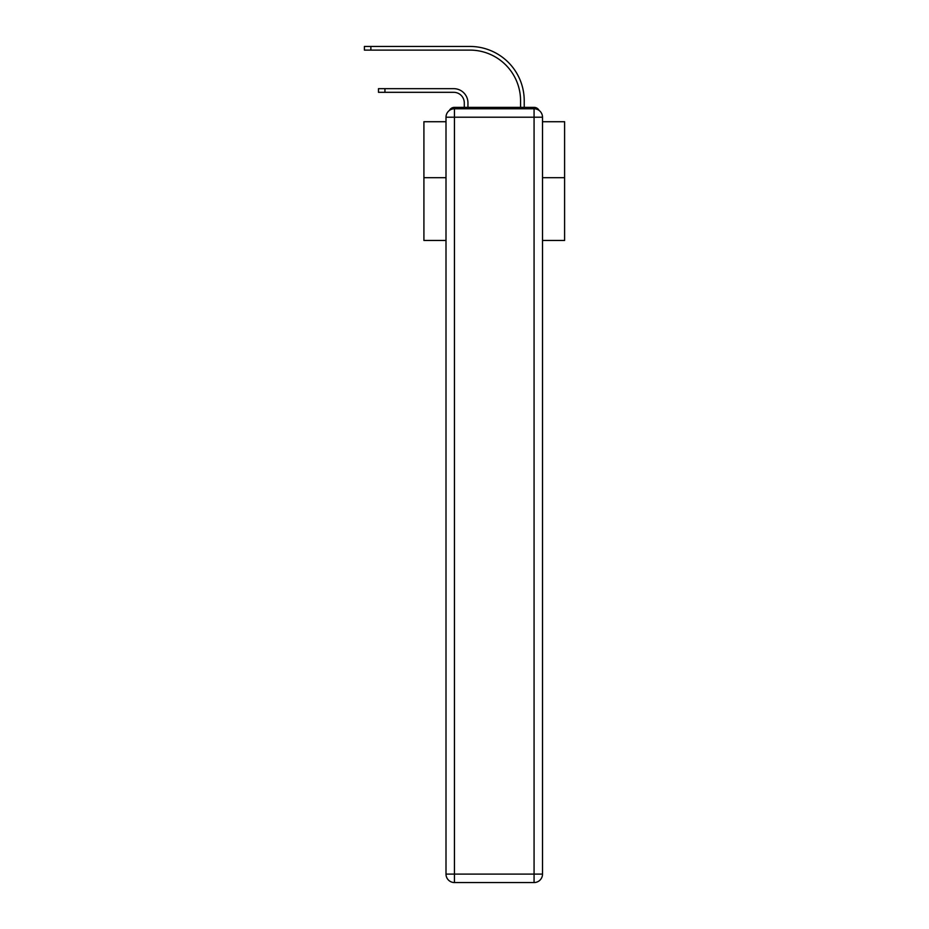 <?xml version="1.0" encoding="UTF-8"?>
<svg xmlns="http://www.w3.org/2000/svg" width="929" height="929" viewBox="0 0 929 929"><rect width="100%" height="100%" fill="white"/><g stroke="black" fill="none" stroke-linecap="round" stroke-linejoin="round"><path stroke-width="1.39" d="M542.513 240.46L564.6 240.46L564.6 121.722L542.513 121.722M446.001 177.706L423.914 177.706L423.914 121.722L446.001 121.722M423.914 177.706L423.914 240.46L446.001 240.46M539.075 110.412A5.632 5.632 0 0 0 534.07 107.369L454.444 107.369A5.632 5.632 0 0 0 449.439 110.412M564.6 177.706L542.513 177.706M454.444 107.369L464.291 107.369L464.291 102.864A10.556 10.556 0 0 0 453.735 92.319A10.556 10.556 0 0 1 464.291 102.864A10.556 10.556 0 0 0 453.735 92.319A10.556 10.556 0 0 1 464.291 102.864A10.556 10.556 0 0 0 453.735 92.319A10.556 10.556 0 0 1 464.291 102.864A10.556 10.556 0 0 0 453.735 92.319A10.556 10.556 0 0 1 464.291 102.864A10.556 10.556 0 0 0 453.735 92.319A10.556 10.556 0 0 1 464.291 102.864A10.556 10.556 0 0 0 453.735 92.319A10.556 10.556 0 0 1 464.291 102.864A10.556 10.556 0 0 0 453.735 92.319A10.556 10.556 0 0 1 464.291 102.864A10.556 10.556 0 0 0 453.735 92.319A10.556 10.556 0 0 1 464.291 102.864A10.556 10.556 0 0 0 453.735 92.319A10.556 10.556 0 0 1 464.291 102.864A10.556 10.556 0 0 0 453.735 92.319A10.556 10.556 0 0 1 464.291 102.864A10.556 10.556 0 0 0 453.735 92.319A10.556 10.556 0 0 1 464.291 102.864A10.556 10.556 0 0 0 453.735 92.319A10.556 10.556 0 0 1 464.291 102.864A10.556 10.556 0 0 0 453.735 92.319A10.556 10.556 0 0 1 464.291 102.864A10.556 10.556 0 0 0 453.735 92.319A10.556 10.556 0 0 1 464.291 102.864A10.556 10.556 0 0 0 453.735 92.319A10.556 10.556 0 0 1 464.291 102.864A10.556 10.556 0 0 0 453.735 92.319A10.556 10.556 0 0 1 464.291 102.864A10.556 10.556 0 0 0 453.735 92.319A10.556 10.556 0 0 1 464.291 102.864A10.556 10.556 0 0 0 453.735 92.319A10.556 10.556 0 0 1 464.291 102.864A10.556 10.556 0 0 0 453.735 92.319A10.556 10.556 0 0 1 464.291 102.864A10.556 10.556 0 0 0 453.735 92.319A10.556 10.556 0 0 1 464.291 102.864A10.556 10.556 0 0 0 453.735 92.319A10.556 10.556 0 0 1 464.291 102.864A10.556 10.556 0 0 0 453.735 92.319L378.475 92.319L378.475 88.661L384.943 88.661L384.943 92.319M384.943 88.661L453.735 88.661A14.214 14.214 0 0 1 467.949 102.864L467.949 107.369L467.949 102.864L467.949 107.369L467.949 102.864L467.949 107.369L467.949 102.864L467.949 107.369L467.949 102.864L467.949 107.369L467.949 102.864L467.949 107.369L467.949 102.864L467.949 107.369L467.949 102.864L467.949 107.369L467.949 102.864L467.949 107.369L467.949 102.864L467.949 107.369L467.949 102.864L467.949 107.369L467.949 102.864L467.949 107.369L467.949 102.864L467.949 107.369L467.949 102.864L467.949 107.369L467.949 102.864L467.949 107.369L467.949 102.864L467.949 107.369L467.949 102.864L467.949 107.369L467.949 102.864L467.949 107.369L467.949 102.864L467.949 107.369L467.949 102.864L467.949 107.369L467.949 102.864L467.949 107.369L467.949 102.864L467.949 107.369L472.304 107.369M516.199 107.369L520.565 107.369L520.565 100.75A50.642 50.642 0 0 0 469.911 50.108A50.642 50.642 0 0 1 520.565 100.75A50.642 50.642 0 0 0 469.911 50.108A50.642 50.642 0 0 1 520.565 100.75A50.642 50.642 0 0 0 469.911 50.108A50.642 50.642 0 0 1 520.565 100.75A50.642 50.642 0 0 0 469.911 50.108A50.642 50.642 0 0 1 520.565 100.75A50.642 50.642 0 0 0 469.911 50.108A50.642 50.642 0 0 1 520.565 100.75A50.642 50.642 0 0 0 469.911 50.108A50.642 50.642 0 0 1 520.565 100.75A50.642 50.642 0 0 0 469.911 50.108A50.642 50.642 0 0 1 520.565 100.75A50.642 50.642 0 0 0 469.911 50.108A50.642 50.642 0 0 1 520.565 100.75A50.642 50.642 0 0 0 469.911 50.108A50.642 50.642 0 0 1 520.565 100.75A50.642 50.642 0 0 0 469.911 50.108A50.642 50.642 0 0 1 520.565 100.75A50.642 50.642 0 0 0 469.911 50.108A50.642 50.642 0 0 1 520.565 100.75A50.642 50.642 0 0 0 469.911 50.108A50.642 50.642 0 0 1 520.565 100.75A50.642 50.642 0 0 0 469.911 50.108A50.642 50.642 0 0 1 520.565 100.75A50.642 50.642 0 0 0 469.911 50.108A50.642 50.642 0 0 1 520.565 100.75A50.642 50.642 0 0 0 469.911 50.108A50.642 50.642 0 0 1 520.565 100.75A50.642 50.642 0 0 0 469.911 50.108A50.642 50.642 0 0 1 520.565 100.75A50.642 50.642 0 0 0 469.911 50.108A50.642 50.642 0 0 1 520.565 100.75A50.642 50.642 0 0 0 469.911 50.108A50.642 50.642 0 0 1 520.565 100.75A50.642 50.642 0 0 0 469.911 50.108A50.642 50.642 0 0 1 520.565 100.75A50.642 50.642 0 0 0 469.911 50.108A50.642 50.642 0 0 1 520.565 100.75A50.642 50.642 0 0 0 469.911 50.108A50.642 50.642 0 0 1 520.565 100.75A50.642 50.642 0 0 0 469.911 50.108L364.4 50.108L364.4 46.45L370.868 46.45L370.868 50.108M370.868 46.45L469.911 46.45A54.3 54.3 0 0 1 524.223 100.75L524.223 107.369L524.223 100.75L524.223 107.369L524.223 100.75L524.223 107.369L524.223 100.75L524.223 107.369L524.223 100.75L524.223 107.369L524.223 100.75L524.223 107.369L524.223 100.75L524.223 107.369L524.223 100.75L524.223 107.369L524.223 100.75L524.223 107.369L524.223 100.75L524.223 107.369L524.223 100.75L524.223 107.369L524.223 100.75L524.223 107.369L524.223 100.75L524.223 107.369L524.223 100.75L524.223 107.369L524.223 100.75L524.223 107.369L524.223 100.75L524.223 107.369L524.223 100.75L524.223 107.369L524.223 100.75L524.223 107.369L524.223 100.75L524.223 107.369L524.223 100.75L524.223 107.369L524.223 100.75L524.223 107.369L524.223 100.75L524.223 107.369L534.07 107.369M454.444 108.774L534.07 108.774A8.442 8.442 0 0 1 542.513 117.217L542.513 874.108A8.442 8.442 0 0 1 534.07 882.55L454.444 882.55L454.444 874.108L534.07 874.108L534.07 117.217L454.444 117.217L454.444 874.108L446.001 874.108L446.001 117.217L454.444 117.217L454.444 108.774A8.442 8.442 0 0 0 446.001 117.217A8.442 8.442 0 0 1 454.444 108.774M446.001 874.108A8.442 8.442 0 0 0 454.444 882.55A8.442 8.442 0 0 1 446.001 874.108M534.07 882.55A8.442 8.442 0 0 0 542.513 874.108L534.07 874.108L534.07 882.55M542.513 117.217A8.442 8.442 0 0 0 534.07 108.774L534.07 117.217L542.513 117.217"/></g></svg>

